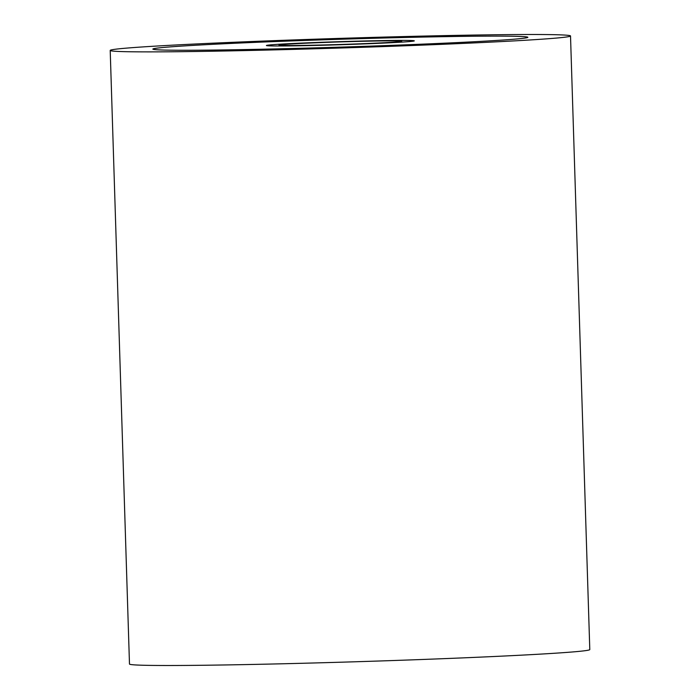 <?xml version="1.0" encoding="UTF-8"?>
<svg xmlns="http://www.w3.org/2000/svg" width="700" height="700" viewBox="0 0 700 700"><rect width="100%" height="100%" fill="white"/><g stroke="black" fill="none" stroke-linecap="round" stroke-linejoin="round"><path stroke-width="1.05" d="M117.224 51.389A230.274 4.821 -1.8 0 0 368.856 47.084A230.274 4.821 -1.8 0 0 570.517 35.962A230.274 4.821 -1.8 0 0 563.491 35A230.274 4.821 -1.8 0 0 311.859 39.296A230.274 4.821 -1.8 0 0 110.206 50.426A230.274 4.821 -1.8 0 0 117.224 51.389M570.517 35.962L589.794 649.574A230.274 4.821 178.2 0 1 388.141 660.704A230.274 4.821 178.2 0 1 136.509 665A230.274 4.821 178.2 0 1 129.482 664.038L110.206 50.426M522.139 36.523A187.591 3.929 178.2 0 1 527.861 37.301A187.591 3.929 178.2 0 1 363.571 46.366A187.591 3.929 178.2 0 1 158.576 49.866A187.591 3.929 178.2 0 1 152.854 49.087A187.591 3.929 178.2 0 1 317.144 40.023A187.591 3.929 178.2 0 1 522.139 36.523M158.874 49.857A187.285 3.92 -1.8 0 0 363.536 46.357A187.285 3.92 -1.8 0 0 527.555 37.31A187.285 3.92 -1.8 0 0 521.841 36.531A187.285 3.92 -1.8 0 0 317.179 40.023A187.285 3.92 -1.8 0 0 153.169 49.079A187.285 3.92 -1.8 0 0 158.874 49.857M412.055 40.556A73.99 1.549 178.2 0 1 414.312 40.871A73.99 1.549 178.2 0 1 349.519 44.441A73.99 1.549 178.2 0 1 268.66 45.824A73.99 1.549 178.2 0 1 266.402 45.518A73.99 1.549 178.2 0 1 331.196 41.939A73.99 1.549 178.2 0 1 412.055 40.556M268.957 45.815A73.684 1.54 -1.8 0 0 349.475 44.441A73.684 1.54 -1.8 0 0 414.006 40.88A73.684 1.54 -1.8 0 0 411.757 40.574A73.684 1.54 -1.8 0 0 331.24 41.947A73.684 1.54 -1.8 0 0 266.709 45.509A73.684 1.54 -1.8 0 0 268.957 45.815M280.858 45.377A61.408 1.286 178.2 0 1 278.994 45.15A61.408 1.286 178.2 0 1 332.124 42.175A61.408 1.286 178.2 0 1 399.858 41.011A61.408 1.286 178.2 0 1 401.721 41.291A61.408 1.286 178.2 0 1 347.322 44.249A61.408 1.286 178.2 0 1 280.858 45.377"/></g></svg>
